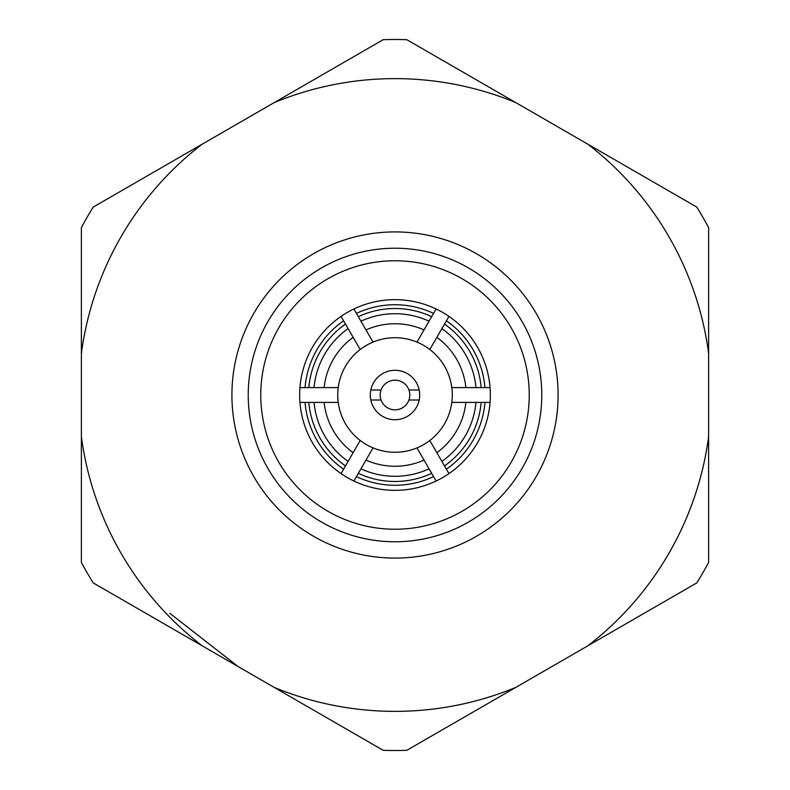 <?xml version="1.0" encoding="UTF-8"?>
<svg xmlns="http://www.w3.org/2000/svg" width="790" height="790" viewBox="0 0 790 790"><rect width="100%" height="100%" fill="white"/><g stroke="black" fill="none" stroke-linecap="round" stroke-linejoin="round"><path stroke-width="1.19" d="M370.303 395A24.697 24.697 0 0 0 370.816 400.017L381.057 400.017A14.812 14.812 0 0 1 381.057 389.984L370.816 389.984A24.697 24.697 0 0 0 370.303 395M408.944 389.984A14.812 14.812 0 0 1 408.944 400.017L419.184 400.017A24.697 24.697 0 0 0 419.184 389.984L408.944 389.984A14.812 14.812 0 0 0 381.057 389.984M419.184 400.017A24.697 24.697 0 0 1 370.816 400.017M381.057 400.017A14.812 14.812 0 0 0 408.944 400.017M370.816 389.984A24.697 24.697 0 0 1 419.184 389.984M363.301 325.273L353.89 308.979A95.343 95.343 0 0 1 490.057 402.406A95.343 95.343 0 0 1 341.053 473.615A95.343 95.343 0 0 1 341.053 316.385L360.181 349.506A57.295 57.295 0 0 0 416.992 447.9A57.295 57.295 0 0 0 416.992 342.1A57.295 57.295 0 0 0 360.181 349.506M529.231 395A134.231 134.231 0 0 1 395 529.231A134.231 134.231 0 0 1 260.769 395A134.231 134.231 0 0 1 395 260.769A134.231 134.231 0 0 1 529.231 395M541.772 395A146.772 146.772 0 0 1 395 541.772A146.772 146.772 0 0 1 248.228 395A146.772 146.772 0 0 1 395 248.228A146.772 146.772 0 0 1 541.772 395M558.086 395A163.086 163.086 0 0 1 395 558.086A163.086 163.086 0 0 1 231.914 395A163.086 163.086 0 0 1 395 231.914A163.086 163.086 0 0 1 558.086 395M471.235 402.406L490.057 402.406A95.343 95.343 0 0 1 448.947 473.615L429.819 440.494M439.536 457.321L436.85 452.67A71.258 71.258 0 0 0 465.873 402.406L475.955 402.406A81.291 81.291 0 0 1 441.896 461.4L446.39 469.201A90.258 90.258 0 0 0 484.951 402.406L481.169 402.406A86.485 86.485 0 0 1 444.503 465.922M451.811 402.406L465.873 402.406M426.699 464.727L436.11 481.021A95.343 95.343 0 0 1 353.89 481.021L373.008 447.9M363.301 464.727L365.977 460.076A71.258 71.258 0 0 0 424.023 460.076L429.059 468.816A81.291 81.291 0 0 1 360.941 468.816L356.438 476.607A90.258 90.258 0 0 0 433.562 476.607L429.059 468.816A81.291 81.291 0 0 1 360.941 468.816M416.992 447.9L424.023 460.076M350.464 457.321L341.053 473.615A95.343 95.343 0 0 1 299.943 402.406L338.189 402.406M318.765 402.406L324.127 402.406A71.258 71.258 0 0 0 353.15 452.67L348.104 461.4A81.291 81.291 0 0 1 314.045 402.406L305.049 402.406A90.258 90.258 0 0 0 343.611 469.201L348.104 461.4A81.291 81.291 0 0 1 314.045 402.406M360.181 440.494L353.15 452.67M318.765 387.594L299.943 387.594M350.464 332.679L353.15 337.33A71.258 71.258 0 0 0 324.127 387.594L314.045 387.594A81.291 81.291 0 0 1 348.104 328.601L343.611 320.799A90.258 90.258 0 0 0 305.049 387.594L308.831 387.594A86.485 86.485 0 0 1 345.497 324.078M338.189 387.594L324.127 387.594M436.11 308.979L416.992 342.1M426.699 325.273L424.023 329.924A71.258 71.258 0 0 0 365.977 329.924L360.941 321.184A81.291 81.291 0 0 1 429.059 321.184L433.562 313.393A90.258 90.258 0 0 0 356.438 313.393L360.941 321.184A81.291 81.291 0 0 1 429.059 321.184M373.008 342.1L365.977 329.924M341.053 316.385A95.343 95.343 0 0 1 353.89 308.979M439.536 332.679L448.947 316.385A95.343 95.343 0 0 1 490.057 387.594L451.811 387.594M429.819 349.506L441.896 328.601A81.291 81.291 0 0 1 475.955 387.594L490.057 387.594M484.951 387.594A90.258 90.258 0 0 0 446.39 320.799L441.896 328.601A81.291 81.291 0 0 1 475.955 387.594M274.229 687.409L383.16 750.303A355.5 355.5 0 0 0 406.84 750.303L696.78 582.911A355.5 355.5 0 0 0 708.62 562.391L708.62 227.609A355.5 355.5 0 0 0 696.78 207.089L406.84 39.698A355.5 355.5 0 0 0 383.16 39.698L93.22 207.089A355.5 355.5 0 0 0 81.38 227.609L81.38 562.391A355.5 355.5 0 0 0 93.22 582.911L274.229 687.409A316.375 316.375 0 0 0 515.771 687.409M169.87 613.346L238.185 666.602M202.151 144.205A316.375 316.375 0 0 0 81.38 353.387M81.38 436.613A316.375 316.375 0 0 0 202.151 645.795M587.849 645.795A316.375 316.375 0 0 0 708.62 436.613M708.62 353.387A316.375 316.375 0 0 0 587.849 144.205M515.771 102.591A316.375 316.375 0 0 0 274.229 102.591M475.955 402.406A81.291 81.291 0 0 1 441.896 461.4M431.666 473.329A86.485 86.485 0 0 1 358.334 473.329M345.497 465.922A86.485 86.485 0 0 1 308.831 402.406M314.045 387.594A81.291 81.291 0 0 1 348.104 328.601M358.334 316.672A86.485 86.485 0 0 1 431.666 316.672M444.503 324.078A86.485 86.485 0 0 1 481.169 387.594M436.85 337.33A71.258 71.258 0 0 1 465.873 387.594"/></g></svg>
